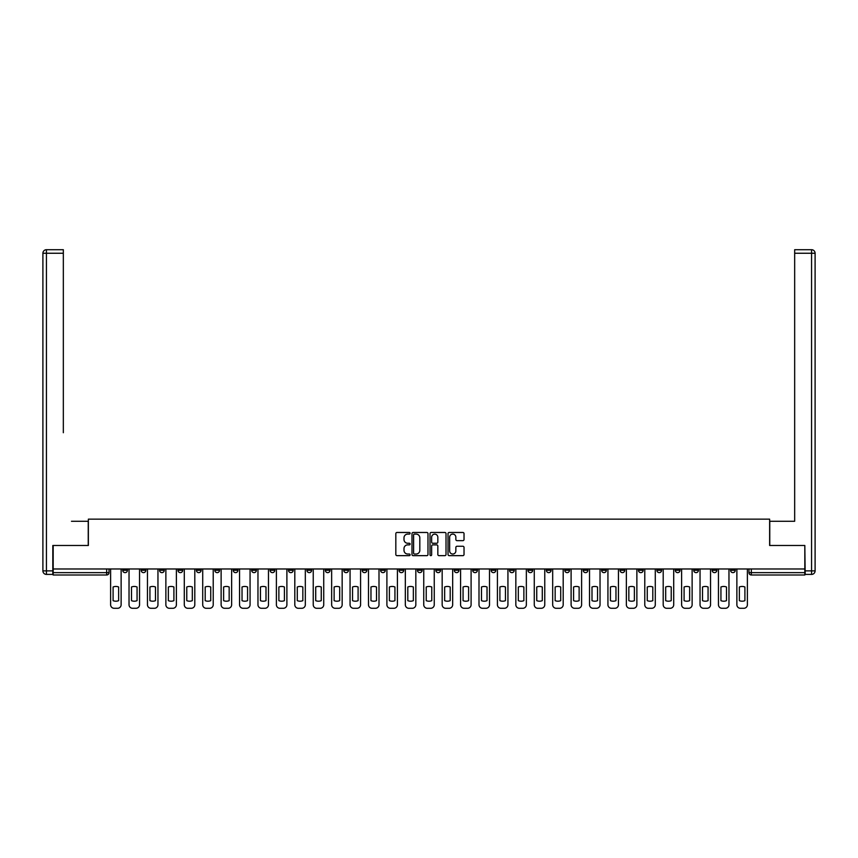 <?xml version="1.0" encoding="UTF-8"?>
<svg xmlns="http://www.w3.org/2000/svg" width="858" height="858" viewBox="0 0 858 858"><rect width="100%" height="100%" fill="white"/><g stroke="black" fill="none" stroke-linecap="round" stroke-linejoin="round"><path stroke-width="1.29" d="M410.113 533.279A0.815 0.815 0 0 0 409.298 532.475L396.986 532.475A1.158 1.158 0 0 0 395.828 533.633L395.828 554.493A1.158 1.158 0 0 0 396.986 555.652L409.298 555.652A0.815 0.815 0 0 0 410.113 554.836A0.815 0.815 0 0 0 409.298 554.032L407.7 554.032A3.711 3.711 0 0 1 404 550.321L404 548.584A3.711 3.711 0 0 1 407.7 544.873L409.298 544.873A0.815 0.815 0 0 0 410.113 544.058A0.815 0.815 0 0 0 409.298 543.253L407.7 543.253A3.711 3.711 0 0 1 404 539.543L404 537.805A3.711 3.711 0 0 1 407.7 534.094L409.298 534.094A0.815 0.815 0 0 0 410.113 533.279M730.555 568.972L730.555 570.27L735.285 570.27A2.36 2.36 0 0 1 732.925 572.64A2.36 2.36 0 0 1 730.555 570.27L730.555 568.972M620.044 568.972L620.044 570.27L624.763 570.27A2.36 2.36 0 0 1 622.404 572.64A2.36 2.36 0 0 1 620.044 570.27L620.044 568.972M601.619 568.972L601.619 570.27L606.349 570.27A2.36 2.36 0 0 1 603.989 572.64A2.36 2.36 0 0 1 601.619 570.27L601.619 568.972M491.108 568.972L491.108 570.27L495.827 570.27A2.36 2.36 0 0 1 493.468 572.64A2.36 2.36 0 0 1 491.108 570.27L491.108 568.972M472.683 568.972L472.683 570.27L477.413 570.27A2.36 2.36 0 0 1 475.053 572.64A2.36 2.36 0 0 1 472.683 570.27L472.683 568.972M454.268 568.972L454.268 570.27L458.987 570.27A2.36 2.36 0 0 1 456.628 572.64A2.36 2.36 0 0 1 454.268 570.27L454.268 568.972M417.428 568.972L417.428 570.27L422.147 570.27A2.36 2.36 0 0 1 419.787 572.64A2.36 2.36 0 0 1 417.428 570.27L417.428 568.972M380.587 570.27L380.587 568.972L380.587 570.27A2.36 2.36 0 0 0 382.947 572.64A2.36 2.36 0 0 1 380.587 570.27L385.317 570.27A2.36 2.36 0 0 1 382.947 572.64A2.36 2.36 0 0 0 385.317 570.27L385.317 568.972L385.317 570.27M362.173 570.27L362.173 568.972L362.173 570.27A2.36 2.36 0 0 0 364.532 572.64A2.36 2.36 0 0 1 362.173 570.27L366.892 570.27A2.36 2.36 0 0 1 364.532 572.64M343.747 570.27L343.747 568.972L343.747 570.27A2.36 2.36 0 0 0 346.117 572.64A2.36 2.36 0 0 1 343.747 570.27L348.477 570.27A2.36 2.36 0 0 1 346.117 572.64A2.36 2.36 0 0 0 348.477 570.27L348.477 568.972L348.477 570.27M325.332 568.972L325.332 570.27L330.051 570.27A2.36 2.36 0 0 1 327.692 572.64A2.36 2.36 0 0 1 325.332 570.27L325.332 568.972M306.917 568.972L306.917 570.27L311.636 570.27A2.36 2.36 0 0 1 309.277 572.64A2.36 2.36 0 0 1 306.917 570.27L306.917 568.972M288.492 568.972L288.492 570.27L293.211 570.27A2.36 2.36 0 0 1 290.851 572.64A2.36 2.36 0 0 1 288.492 570.27L288.492 568.972M270.077 570.27L270.077 568.972L270.077 570.27A2.36 2.36 0 0 0 272.436 572.64A2.36 2.36 0 0 1 270.077 570.27L274.796 570.27A2.36 2.36 0 0 1 272.436 572.64M233.237 570.27L233.237 568.972L233.237 570.27A2.36 2.36 0 0 0 235.596 572.64A2.36 2.36 0 0 1 233.237 570.27L237.956 570.27A2.36 2.36 0 0 1 235.596 572.64A2.36 2.36 0 0 0 237.956 570.27L237.956 568.972L237.956 570.27M214.811 570.27L214.811 568.972L214.811 570.27A2.36 2.36 0 0 0 217.181 572.64A2.36 2.36 0 0 1 214.811 570.27L219.541 570.27A2.36 2.36 0 0 1 217.181 572.64A2.36 2.36 0 0 0 219.541 570.27L219.541 568.972L219.541 570.27M196.396 570.27L196.396 568.972L196.396 570.27A2.36 2.36 0 0 0 198.756 572.64A2.36 2.36 0 0 1 196.396 570.27L201.115 570.27A2.36 2.36 0 0 1 198.756 572.64A2.36 2.36 0 0 0 201.115 570.27L201.115 568.972L201.115 570.27M177.971 570.27L177.971 568.972L177.971 570.27A2.36 2.36 0 0 0 180.341 572.64A2.36 2.36 0 0 1 177.971 570.27L182.7 570.27A2.36 2.36 0 0 1 180.341 572.64M159.556 570.27L159.556 568.972L159.556 570.27A2.36 2.36 0 0 0 161.915 572.64A2.36 2.36 0 0 1 159.556 570.27L164.275 570.27A2.36 2.36 0 0 1 161.915 572.64A2.36 2.36 0 0 0 164.275 570.27L164.275 568.972L164.275 570.27M141.141 570.27L141.141 568.972L141.141 570.27A2.36 2.36 0 0 0 143.501 572.64A2.36 2.36 0 0 1 141.141 570.27L145.86 570.27A2.36 2.36 0 0 1 143.501 572.64A2.36 2.36 0 0 0 145.86 570.27L145.86 568.972L145.86 570.27M462.87 540.647A1.158 1.158 0 0 0 464.028 539.489L464.028 533.633A1.158 1.158 0 0 0 462.87 532.475L449.195 532.475A1.158 1.158 0 0 0 448.037 533.633L448.037 554.493A1.158 1.158 0 0 0 449.195 555.652L462.87 555.652A1.158 1.158 0 0 0 464.028 554.493L464.028 547.425A1.158 1.158 0 0 0 462.87 546.267L457.014 546.267A1.158 1.158 0 0 0 455.855 547.425L455.855 550.933A3.1 3.1 0 0 1 452.756 554.032A3.1 3.1 0 0 1 449.656 550.933L449.656 537.194A3.1 3.1 0 0 1 452.756 534.094A3.1 3.1 0 0 1 455.855 537.194L455.855 539.489A1.158 1.158 0 0 0 457.014 540.647L462.87 540.647M55.77 249.71L46.439 249.71L63.331 249.71L55.77 249.71L63.331 249.71L63.331 253.249L46.439 253.249L46.439 570.87L52.821 570.87L52.821 545.484L88.363 545.484L88.363 519.154L769.637 519.154L769.637 545.484L804.825 545.484L804.825 568.972L53.175 568.972L53.175 572.64L109.02 572.64L109.02 568.972M53.175 545.484L53.175 568.972M427.981 533.633A1.158 1.158 0 0 0 426.823 532.475L413.148 532.475A1.158 1.158 0 0 0 411.99 533.633L411.99 554.493A1.158 1.158 0 0 0 413.148 555.652L426.823 555.652A1.158 1.158 0 0 0 427.981 554.493L427.981 533.633M431.177 532.475L444.852 532.475A1.158 1.158 0 0 1 446.01 533.633L446.01 554.493A1.158 1.158 0 0 1 444.852 555.652L438.996 555.652A1.158 1.158 0 0 1 437.837 554.493L437.837 546.031A1.158 1.158 0 0 0 436.679 544.873L432.797 544.873A1.158 1.158 0 0 0 431.638 546.031L431.638 554.836A0.815 0.815 0 0 1 430.823 555.652A0.815 0.815 0 0 1 430.019 554.836L430.019 533.633A1.158 1.158 0 0 1 431.177 532.475M748.98 568.972L748.98 572.64L804.825 572.64L804.825 574.999L751.34 574.999A2.36 2.36 0 0 1 748.98 572.64A2.36 2.36 0 0 0 751.34 574.999L751.34 568.972M804.825 568.972L804.825 572.64M109.02 572.64A2.36 2.36 0 0 1 106.66 574.999L53.175 574.999L53.175 572.64M735.285 568.972L735.285 570.27A2.36 2.36 0 0 1 732.925 572.64M716.859 568.972L716.859 570.27A2.36 2.36 0 0 1 714.5 572.64A2.36 2.36 0 0 1 712.14 570.27L716.859 570.27M712.14 568.972L712.14 570.27M698.444 568.972L698.444 570.27A2.36 2.36 0 0 1 696.085 572.64A2.36 2.36 0 0 1 693.725 570.27L698.444 570.27M693.725 568.972L693.725 570.27M680.029 568.972L680.029 570.27A2.36 2.36 0 0 1 677.659 572.64A2.36 2.36 0 0 1 675.3 570.27A2.36 2.36 0 0 0 677.659 572.64M675.3 568.972L675.3 570.27L680.029 570.27M661.604 568.972L661.604 570.27A2.36 2.36 0 0 1 659.244 572.64A2.36 2.36 0 0 1 656.885 570.27L661.604 570.27M656.885 568.972L656.885 570.27M643.189 568.972L643.189 570.27A2.36 2.36 0 0 1 640.819 572.64A2.36 2.36 0 0 1 638.459 570.27L643.189 570.27M638.459 568.972L638.459 570.27M624.763 568.972L624.763 570.27M606.349 568.972L606.349 570.27L606.349 568.972M587.923 568.972L587.923 570.27A2.36 2.36 0 0 1 585.564 572.64A2.36 2.36 0 0 1 583.204 570.27L587.923 570.27M583.204 568.972L583.204 570.27M569.508 568.972L569.508 570.27A2.36 2.36 0 0 1 567.149 572.64A2.36 2.36 0 0 1 564.789 570.27L569.508 570.27M564.789 568.972L564.789 570.27M551.083 568.972L551.083 570.27A2.36 2.36 0 0 1 548.723 572.64A2.36 2.36 0 0 1 546.364 570.27L551.083 570.27M546.364 568.972L546.364 570.27M532.668 568.972L532.668 570.27A2.36 2.36 0 0 1 530.308 572.64A2.36 2.36 0 0 1 527.949 570.27L532.668 570.27M527.949 568.972L527.949 570.27M514.253 568.972L514.253 570.27A2.36 2.36 0 0 1 511.883 572.64A2.36 2.36 0 0 1 509.523 570.27L514.253 570.27M509.523 568.972L509.523 570.27M495.827 568.972L495.827 570.27A2.36 2.36 0 0 1 493.468 572.64M477.413 568.972L477.413 570.27M458.987 570.27L458.987 568.972L458.987 570.27A2.36 2.36 0 0 1 456.628 572.64M440.572 568.972L440.572 570.27A2.36 2.36 0 0 1 438.213 572.64A2.36 2.36 0 0 1 435.853 570.27A2.36 2.36 0 0 0 438.213 572.64A2.36 2.36 0 0 0 440.572 570.27L435.853 570.27L435.853 568.972M422.147 570.27L422.147 568.972L422.147 570.27A2.36 2.36 0 0 1 419.787 572.64M403.732 568.972L403.732 570.27A2.36 2.36 0 0 1 401.372 572.64A2.36 2.36 0 0 1 399.013 570.27A2.36 2.36 0 0 0 401.372 572.64M399.013 568.972L399.013 570.27L403.732 570.27M366.892 568.972L366.892 570.27L366.892 568.972M330.051 570.27L330.051 568.972L330.051 570.27A2.36 2.36 0 0 1 327.692 572.64M311.636 570.27L311.636 568.972L311.636 570.27A2.36 2.36 0 0 1 309.277 572.64M293.211 570.27L293.211 568.972L293.211 570.27A2.36 2.36 0 0 1 290.851 572.64M274.796 568.972L274.796 570.27L274.796 568.972M256.381 570.27L256.381 568.972L256.381 570.27A2.36 2.36 0 0 1 254.011 572.64A2.36 2.36 0 0 1 251.651 570.27L256.381 570.27A2.36 2.36 0 0 1 254.011 572.64M251.651 568.972L251.651 570.27M182.7 568.972L182.7 570.27L182.7 568.972M127.445 568.972L127.445 570.27A2.36 2.36 0 0 1 125.075 572.64A2.36 2.36 0 0 1 122.715 570.27A2.36 2.36 0 0 0 125.075 572.64A2.36 2.36 0 0 0 127.445 570.27L127.445 568.972M122.715 568.972L122.715 570.27L127.445 570.27M414.425 534.094A0.815 0.815 0 0 0 413.61 534.909L413.61 553.217A0.815 0.815 0 0 0 414.425 554.032L416.109 554.032A3.711 3.711 0 0 0 419.819 550.321L419.819 537.805A3.711 3.711 0 0 0 416.109 534.094L414.425 534.094M437.837 537.258A3.1 3.1 0 0 0 434.738 534.159A3.1 3.1 0 0 0 431.638 537.258L431.638 542.095A1.158 1.158 0 0 0 432.797 543.253L436.679 543.253A1.158 1.158 0 0 0 437.837 542.095L437.837 537.258M113.095 586.99L113.095 600.664A7.379 7.379 131.6 0 0 118.64 600.664A7.379 7.379 -131.6 0 1 113.095 600.664L113.095 586.99A7.379 7.379 -131.6 0 1 118.64 586.99A7.379 7.379 131.6 0 0 113.095 586.99M118.64 586.99L118.64 600.664L118.64 586.99M110.618 604.751L110.618 568.972L110.618 604.751A3.539 3.539 48.4 0 0 114.157 608.29L117.578 608.29A3.539 3.539 48.4 0 0 121.128 604.751L121.128 568.972M114.157 608.29L117.578 608.29M131.51 586.99L131.51 600.664A7.379 7.379 131.6 0 0 137.065 600.664A7.379 7.379 -131.6 0 1 131.51 600.664L131.51 586.99A7.379 7.379 -131.6 0 1 137.065 586.99A7.379 7.379 131.6 0 0 131.51 586.99M137.065 586.99L137.065 600.664L137.065 586.99M129.032 604.751L129.032 568.972L129.032 604.751A3.539 3.539 48.4 0 0 132.572 608.29L136.004 608.29A3.539 3.539 48.4 0 0 139.543 604.751L139.543 568.972M149.936 586.99L149.936 600.664A7.379 7.379 131.6 0 0 155.48 600.664A7.379 7.379 -131.6 0 1 149.936 600.664L149.936 586.99A7.379 7.379 -131.6 0 1 155.48 586.99A7.379 7.379 131.6 0 0 149.936 586.99M155.48 586.99L155.48 600.664L155.48 586.99M147.458 604.751L147.458 568.972L147.458 604.751A3.539 3.539 48.4 0 0 150.997 608.29L154.419 608.29A3.539 3.539 48.4 0 0 157.958 604.751L157.958 568.972M88.245 545.484L88.245 521.278L71.471 521.278M63.331 253.249L63.331 432.722M52.821 570.87L52.821 574.41L46.439 574.41A3.539 3.539 0 0 1 42.9 570.87L42.9 253.249A3.539 3.539 0 0 1 46.439 249.71A3.539 3.539 0 0 0 42.9 253.249A3.539 3.539 0 0 1 46.439 249.71A3.539 3.539 0 0 0 42.9 253.249L46.439 253.249L46.439 249.71M786.529 521.278L794.669 521.278L794.669 249.71L811.561 249.71L794.669 249.71M769.755 545.484L769.755 521.278L794.669 521.278L794.669 432.722M805.179 570.87L811.561 570.87L811.561 253.249L815.1 253.249A3.539 3.539 0 0 0 811.561 249.71A3.539 3.539 0 0 1 815.1 253.249L815.1 570.87A3.539 3.539 0 0 1 811.561 574.41L805.179 574.41L804.825 545.484M132.572 608.29L136.004 608.29M150.997 608.29L154.419 608.29M168.35 586.99L168.35 600.664A7.379 7.379 131.6 0 0 173.906 600.664A7.379 7.379 -131.6 0 1 168.35 600.664L168.35 586.99A7.379 7.379 -131.6 0 1 173.906 586.99A7.379 7.379 131.6 0 0 168.35 586.99M173.906 586.99L173.906 600.664L173.906 586.99M165.873 604.751L165.873 568.972L165.873 604.751A3.539 3.539 48.4 0 0 169.412 608.29L172.844 608.29A3.539 3.539 48.4 0 0 176.383 604.751L176.383 568.972M186.776 586.99L186.776 600.664A7.379 7.379 131.6 0 0 192.321 600.664A7.379 7.379 -131.6 0 1 186.776 600.664L186.776 586.99A7.379 7.379 -131.6 0 1 192.321 586.99A7.379 7.379 131.6 0 0 186.776 586.99M192.321 586.99L192.321 600.664L192.321 586.99M184.288 604.751L184.288 568.972L184.288 604.751A3.539 3.539 48.4 0 0 187.838 608.29L191.259 608.29A3.539 3.539 48.4 0 0 194.798 604.751L194.798 568.972M205.191 586.99L205.191 600.664A7.379 7.379 131.6 0 0 210.746 600.664A7.379 7.379 -131.6 0 1 205.191 600.664L205.191 586.99A7.379 7.379 -131.6 0 1 210.746 586.99A7.379 7.379 131.6 0 0 205.191 586.99M210.746 586.99L210.746 600.664L210.746 586.99M202.713 604.751L202.713 568.972L202.713 604.751A3.539 3.539 48.4 0 0 206.252 608.29L209.674 608.29A3.539 3.539 48.4 0 0 213.224 604.751L213.224 568.972M169.412 608.29L172.844 608.29M187.838 608.29L191.259 608.29M206.252 608.29L209.674 608.29M223.616 586.99L223.616 600.664A7.379 7.379 131.6 0 0 229.161 600.664A7.379 7.379 -131.6 0 1 223.616 600.664L223.616 586.99A7.379 7.379 -131.6 0 1 229.161 586.99A7.379 7.379 131.6 0 0 223.616 586.99M229.161 586.99L229.161 600.664L229.161 586.99M221.128 604.751L221.128 568.972L221.128 604.751A3.539 3.539 48.4 0 0 224.678 608.29L228.099 608.29A3.539 3.539 48.4 0 0 231.639 604.751L231.639 568.972M224.678 608.29L228.099 608.29M242.031 586.99L242.031 600.664A7.379 7.379 131.6 0 0 247.576 600.664A7.379 7.379 -131.6 0 1 242.031 600.664L242.031 586.99A7.379 7.379 -131.6 0 1 247.576 586.99A7.379 7.379 131.6 0 0 242.031 586.99M247.576 586.99L247.576 600.664L247.576 586.99M239.554 604.751L239.554 568.972L239.554 604.751A3.539 3.539 48.4 0 0 243.093 608.29L246.514 608.29A3.539 3.539 48.4 0 0 250.064 604.751L250.064 568.972M243.093 608.29L246.514 608.29M260.446 586.99L260.446 600.664A7.379 7.379 131.6 0 0 266.001 600.664A7.379 7.379 -131.6 0 1 260.446 600.664L260.446 586.99A7.379 7.379 -131.6 0 1 266.001 586.99A7.379 7.379 131.6 0 0 260.446 586.99M266.001 586.99L266.001 600.664L266.001 586.99M257.968 604.751L257.968 568.972L257.968 604.751A3.539 3.539 48.4 0 0 261.508 608.29L264.94 608.29A3.539 3.539 48.4 0 0 268.479 604.751L268.479 568.972M261.508 608.29L264.94 608.29M278.871 586.99L278.871 600.664A7.379 7.379 131.6 0 0 284.416 600.664A7.379 7.379 -131.6 0 1 278.871 600.664L278.871 586.99A7.379 7.379 -131.6 0 1 284.416 586.99A7.379 7.379 131.6 0 0 278.871 586.99M284.416 586.99L284.416 600.664L284.416 586.99M276.394 604.751L276.394 568.972L276.394 604.751A3.539 3.539 48.4 0 0 279.933 608.29L283.354 608.29A3.539 3.539 48.4 0 0 286.894 604.751L286.894 568.972M279.933 608.29L283.354 608.29M297.286 586.99L297.286 600.664A7.379 7.379 131.6 0 0 302.842 600.664A7.379 7.379 -131.6 0 1 297.286 600.664L297.286 586.99A7.379 7.379 -131.6 0 1 302.842 586.99A7.379 7.379 131.6 0 0 297.286 586.99M302.842 586.99L302.842 600.664L302.842 586.99M294.809 604.751L294.809 568.972L294.809 604.751A3.539 3.539 48.4 0 0 298.348 608.29L301.78 608.29A3.539 3.539 48.4 0 0 305.319 604.751L305.319 568.972M298.348 608.29L301.78 608.29M315.712 586.99L315.712 600.664A7.379 7.379 131.6 0 0 321.257 600.664A7.379 7.379 -131.6 0 1 315.712 600.664L315.712 586.99A7.379 7.379 -131.6 0 1 321.257 586.99A7.379 7.379 131.6 0 0 315.712 586.99M321.257 586.99L321.257 600.664L321.257 586.99M313.234 604.751L313.234 568.972L313.234 604.751A3.539 3.539 48.4 0 0 316.774 608.29L320.195 608.29A3.539 3.539 48.4 0 0 323.734 604.751L323.734 568.972M316.774 608.29L320.195 608.29M334.127 586.99L334.127 600.664A7.379 7.379 131.6 0 0 339.682 600.664A7.379 7.379 -131.6 0 1 334.127 600.664L334.127 586.99A7.379 7.379 -131.6 0 1 339.682 586.99A7.379 7.379 131.6 0 0 334.127 586.99M339.682 586.99L339.682 600.664L339.682 586.99M331.649 604.751L331.649 568.972L331.649 604.751A3.539 3.539 48.4 0 0 335.188 608.29L338.61 608.29A3.539 3.539 48.4 0 0 342.16 604.751L342.16 568.972M335.188 608.29L338.61 608.29M352.552 586.99L352.552 600.664A7.379 7.379 131.6 0 0 358.097 600.664A7.379 7.379 -131.6 0 1 352.552 600.664L352.552 586.99A7.379 7.379 -131.6 0 1 358.097 586.99A7.379 7.379 131.6 0 0 352.552 586.99M358.097 586.99L358.097 600.664L358.097 586.99M350.064 604.751L350.064 568.972L350.064 604.751A3.539 3.539 48.4 0 0 353.614 608.29L357.035 608.29A3.539 3.539 48.4 0 0 360.575 604.751L360.575 568.972M353.614 608.29L357.035 608.29M370.967 586.99L370.967 600.664A7.379 7.379 131.6 0 0 376.512 600.664A7.379 7.379 -131.6 0 1 370.967 600.664L370.967 586.99A7.379 7.379 -131.6 0 1 376.512 586.99A7.379 7.379 131.6 0 0 370.967 586.99M376.512 586.99L376.512 600.664L376.512 586.99M368.49 604.751L368.49 568.972L368.49 604.751A3.539 3.539 48.4 0 0 372.029 608.29L375.45 608.29A3.539 3.539 48.4 0 0 379 604.751L379 568.972M372.029 608.29L375.45 608.29M389.382 586.99L389.382 600.664A7.379 7.379 131.6 0 0 394.937 600.664A7.379 7.379 -131.6 0 1 389.382 600.664L389.382 586.99A7.379 7.379 -131.6 0 1 394.937 586.99A7.379 7.379 131.6 0 0 389.382 586.99M394.937 586.99L394.937 600.664L394.937 586.99M386.904 604.751L386.904 568.972L386.904 604.751A3.539 3.539 48.4 0 0 390.454 608.29L393.876 608.29A3.539 3.539 48.4 0 0 397.415 604.751L397.415 568.972M390.454 608.29L393.876 608.29M407.807 586.99L407.807 600.664A7.379 7.379 131.6 0 0 413.352 600.664A7.379 7.379 -131.6 0 1 407.807 600.664L407.807 586.99A7.379 7.379 -131.6 0 1 413.352 586.99A7.379 7.379 131.6 0 0 407.807 586.99M413.352 586.99L413.352 600.664L413.352 586.99M405.33 604.751L405.33 568.972L405.33 604.751A3.539 3.539 48.4 0 0 408.869 608.29L412.29 608.29A3.539 3.539 48.4 0 0 415.83 604.751L415.83 568.972M408.869 608.29L412.29 608.29M426.222 586.99L426.222 600.664A7.379 7.379 131.6 0 0 431.778 600.664A7.379 7.379 -131.6 0 1 426.222 600.664L426.222 586.99A7.379 7.379 -131.6 0 1 431.778 586.99A7.379 7.379 131.6 0 0 426.222 586.99M431.778 586.99L431.778 600.664L431.778 586.99M423.745 604.751L423.745 568.972L423.745 604.751A3.539 3.539 48.4 0 0 427.284 608.29L430.716 608.29A3.539 3.539 48.4 0 0 434.255 604.751L434.255 568.972M427.284 608.29L430.716 608.29M444.648 586.99L444.648 600.664A7.379 7.379 131.6 0 0 450.193 600.664A7.379 7.379 -131.6 0 1 444.648 600.664L444.648 586.99A7.379 7.379 -131.6 0 1 450.193 586.99A7.379 7.379 131.6 0 0 444.648 586.99M450.193 586.99L450.193 600.664L450.193 586.99M442.17 604.751L442.17 568.972L442.17 604.751A3.539 3.539 48.4 0 0 445.71 608.29L449.131 608.29A3.539 3.539 48.4 0 0 452.67 604.751L452.67 568.972M445.71 608.29L449.131 608.29M463.063 586.99L463.063 600.664A7.379 7.379 131.6 0 0 468.618 600.664A7.379 7.379 -131.6 0 1 463.063 600.664L463.063 586.99A7.379 7.379 -131.6 0 1 468.618 586.99A7.379 7.379 131.6 0 0 463.063 586.99M468.618 586.99L468.618 600.664L468.618 586.99M460.585 604.751L460.585 568.972L460.585 604.751A3.539 3.539 48.4 0 0 464.124 608.29L467.546 608.29A3.539 3.539 48.4 0 0 471.096 604.751L471.096 568.972M464.124 608.29L467.546 608.29M481.488 586.99L481.488 600.664A7.379 7.379 131.6 0 0 487.033 600.664A7.379 7.379 -131.6 0 1 481.488 600.664L481.488 586.99A7.379 7.379 -131.6 0 1 487.033 586.99A7.379 7.379 131.6 0 0 481.488 586.99M487.033 586.99L487.033 600.664L487.033 586.99M479 604.751L479 568.972L479 604.751A3.539 3.539 48.4 0 0 482.55 608.29L485.971 608.29A3.539 3.539 48.4 0 0 489.51 604.751L489.51 568.972M482.55 608.29L485.971 608.29M499.903 586.99L499.903 600.664A7.379 7.379 131.6 0 0 505.448 600.664A7.379 7.379 -131.6 0 1 499.903 600.664L499.903 586.99A7.379 7.379 -131.6 0 1 505.448 586.99A7.379 7.379 131.6 0 0 499.903 586.99M505.448 586.99L505.448 600.664L505.448 586.99M497.425 604.751L497.425 568.972L497.425 604.751A3.539 3.539 48.4 0 0 500.965 608.29L504.386 608.29A3.539 3.539 48.4 0 0 507.936 604.751L507.936 568.972M500.965 608.29L504.386 608.29M518.318 586.99L518.318 600.664A7.379 7.379 131.6 0 0 523.873 600.664A7.379 7.379 -131.6 0 1 518.318 600.664L518.318 586.99A7.379 7.379 -131.6 0 1 523.873 586.99A7.379 7.379 131.6 0 0 518.318 586.99M523.873 586.99L523.873 600.664L523.873 586.99M515.84 604.751L515.84 568.972L515.84 604.751A3.539 3.539 48.4 0 0 519.39 608.29L522.812 608.29A3.539 3.539 48.4 0 0 526.351 604.751L526.351 568.972M519.39 608.29L522.812 608.29M536.743 586.99L536.743 600.664A7.379 7.379 131.6 0 0 542.288 600.664A7.379 7.379 -131.6 0 1 536.743 600.664L536.743 586.99A7.379 7.379 -131.6 0 1 542.288 586.99A7.379 7.379 131.6 0 0 536.743 586.99M542.288 586.99L542.288 600.664L542.288 586.99M534.266 604.751L534.266 568.972L534.266 604.751A3.539 3.539 48.4 0 0 537.805 608.29L541.226 608.29A3.539 3.539 48.4 0 0 544.766 604.751L544.766 568.972M537.805 608.29L541.226 608.29M555.158 586.99L555.158 600.664A7.379 7.379 131.6 0 0 560.714 600.664A7.379 7.379 -131.6 0 1 555.158 600.664L555.158 586.99A7.379 7.379 -131.6 0 1 560.714 586.99A7.379 7.379 131.6 0 0 555.158 586.99M560.714 586.99L560.714 600.664L560.714 586.99M552.681 604.751L552.681 568.972L552.681 604.751A3.539 3.539 48.4 0 0 556.22 608.29L559.652 608.29A3.539 3.539 48.4 0 0 563.191 604.751L563.191 568.972M556.22 608.29L559.652 608.29M573.584 586.99L573.584 600.664A7.379 7.379 131.6 0 0 579.129 600.664A7.379 7.379 -131.6 0 1 573.584 600.664L573.584 586.99A7.379 7.379 -131.6 0 1 579.129 586.99A7.379 7.379 131.6 0 0 573.584 586.99M579.129 586.99L579.129 600.664L579.129 586.99M571.106 604.751L571.106 568.972L571.106 604.751A3.539 3.539 48.4 0 0 574.645 608.29L578.067 608.29A3.539 3.539 48.4 0 0 581.606 604.751L581.606 568.972M574.645 608.29L578.067 608.29M591.999 586.99L591.999 600.664A7.379 7.379 131.6 0 0 597.554 600.664A7.379 7.379 -131.6 0 1 591.999 600.664L591.999 586.99A7.379 7.379 -131.6 0 1 597.554 586.99A7.379 7.379 131.6 0 0 591.999 586.99M597.554 586.99L597.554 600.664L597.554 586.99M589.521 604.751L589.521 568.972L589.521 604.751A3.539 3.539 48.4 0 0 593.06 608.29L596.492 608.29A3.539 3.539 48.4 0 0 600.032 604.751L600.032 568.972M593.06 608.29L596.492 608.29M610.424 586.99L610.424 600.664A7.379 7.379 131.6 0 0 615.969 600.664A7.379 7.379 -131.6 0 1 610.424 600.664L610.424 586.99A7.379 7.379 -131.6 0 1 615.969 586.99A7.379 7.379 131.6 0 0 610.424 586.99M615.969 586.99L615.969 600.664L615.969 586.99M607.936 604.751L607.936 568.972L607.936 604.751A3.539 3.539 48.4 0 0 611.486 608.29L614.907 608.29A3.539 3.539 48.4 0 0 618.446 604.751L618.446 568.972M611.486 608.29L614.907 608.29M628.839 586.99L628.839 600.664A7.379 7.379 131.6 0 0 634.384 600.664A7.379 7.379 -131.6 0 1 628.839 600.664L628.839 586.99A7.379 7.379 -131.6 0 1 634.384 586.99A7.379 7.379 131.6 0 0 628.839 586.99M634.384 586.99L634.384 600.664L634.384 586.99M626.361 604.751L626.361 568.972L626.361 604.751A3.539 3.539 48.4 0 0 629.901 608.29L633.322 608.29A3.539 3.539 48.4 0 0 636.872 604.751L636.872 568.972M629.901 608.29L633.322 608.29M647.254 586.99L647.254 600.664A7.379 7.379 131.6 0 0 652.809 600.664A7.379 7.379 -131.6 0 1 647.254 600.664L647.254 586.99A7.379 7.379 -131.6 0 1 652.809 586.99A7.379 7.379 131.6 0 0 647.254 586.99M652.809 586.99L652.809 600.664L652.809 586.99M644.776 604.751L644.776 568.972L644.776 604.751A3.539 3.539 48.4 0 0 648.326 608.29L651.748 608.29A3.539 3.539 48.4 0 0 655.287 604.751L655.287 568.972M648.326 608.29L651.748 608.29M665.679 586.99L665.679 600.664A7.379 7.379 131.6 0 0 671.224 600.664A7.379 7.379 -131.6 0 1 665.679 600.664L665.679 586.99A7.379 7.379 -131.6 0 1 671.224 586.99A7.379 7.379 131.6 0 0 665.679 586.99M671.224 586.99L671.224 600.664L671.224 586.99M663.202 604.751L663.202 568.972L663.202 604.751A3.539 3.539 48.4 0 0 666.741 608.29L670.162 608.29A3.539 3.539 48.4 0 0 673.712 604.751L673.712 568.972M666.741 608.29L670.162 608.29M684.094 586.99L684.094 600.664A7.379 7.379 131.6 0 0 689.65 600.664A7.379 7.379 -131.6 0 1 684.094 600.664L684.094 586.99A7.379 7.379 -131.6 0 1 689.65 586.99A7.379 7.379 131.6 0 0 684.094 586.99M689.65 586.99L689.65 600.664L689.65 586.99M681.617 604.751L681.617 568.972L681.617 604.751A3.539 3.539 48.4 0 0 685.156 608.29L688.588 608.29A3.539 3.539 48.4 0 0 692.127 604.751L692.127 568.972M685.156 608.29L688.588 608.29M702.52 586.99L702.52 600.664A7.379 7.379 131.6 0 0 708.065 600.664A7.379 7.379 -131.6 0 1 702.52 600.664L702.52 586.99A7.379 7.379 -131.6 0 1 708.065 586.99A7.379 7.379 131.6 0 0 702.52 586.99M708.065 586.99L708.065 600.664L708.065 586.99M700.042 604.751L700.042 568.972L700.042 604.751A3.539 3.539 48.4 0 0 703.581 608.29L707.003 608.29A3.539 3.539 48.4 0 0 710.542 604.751L710.542 568.972M703.581 608.29L707.003 608.29M720.935 586.99L720.935 600.664A7.379 7.379 131.6 0 0 726.49 600.664A7.379 7.379 -131.6 0 1 720.935 600.664L720.935 586.99A7.379 7.379 -131.6 0 1 726.49 586.99A7.379 7.379 131.6 0 0 720.935 586.99M726.49 586.99L726.49 600.664L726.49 586.99M718.457 604.751L718.457 568.972L718.457 604.751A3.539 3.539 48.4 0 0 721.996 608.29L725.428 608.29A3.539 3.539 48.4 0 0 728.968 604.751L728.968 568.972M721.996 608.29L725.428 608.29M739.36 586.99L739.36 600.664A7.379 7.379 131.6 0 0 744.905 600.664A7.379 7.379 -131.6 0 1 739.36 600.664L739.36 586.99A7.379 7.379 -131.6 0 1 744.905 586.99A7.379 7.379 131.6 0 0 739.36 586.99M744.905 586.99L744.905 600.664L744.905 586.99M736.872 604.751L736.872 568.972L736.872 604.751A3.539 3.539 48.4 0 0 740.422 608.29L743.843 608.29A3.539 3.539 48.4 0 0 747.382 604.751L747.382 568.972M740.422 608.29L743.843 608.29M106.66 568.972L106.66 574.999M46.439 574.41L46.439 570.87L42.9 570.87M811.561 249.71L811.561 253.249L794.669 253.249M815.1 570.87L811.561 570.87L811.561 574.41"/></g></svg>
